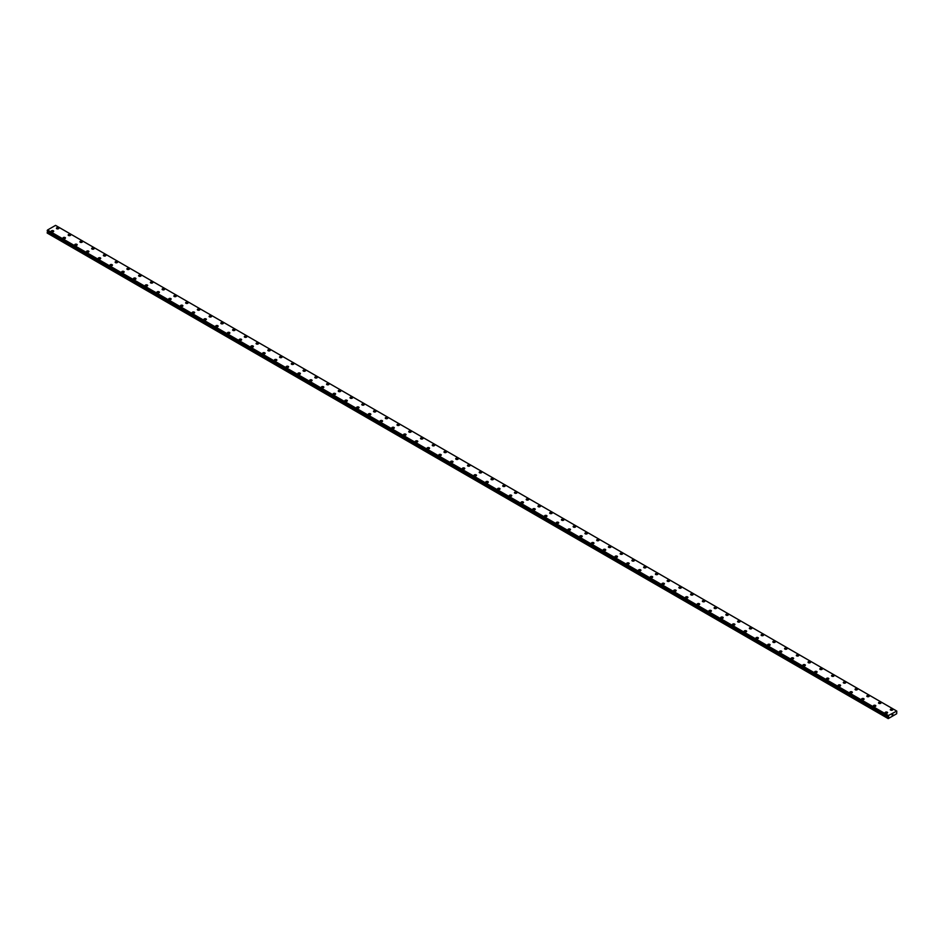 <?xml version="1.0" encoding="UTF-8"?>
<svg xmlns="http://www.w3.org/2000/svg" width="944" height="944" viewBox="0 0 944 944"><rect width="100%" height="100%" fill="white"/><g stroke="black" fill="none" stroke-linecap="round" stroke-linejoin="round"><path stroke-width="1.42" d="M56.404 228.247A1.251 0.72 180 0 1 58.894 228.247M58.528 227.728A1.251 0.72 180 0 1 56.77 228.743A1.251 0.72 180 0 1 58.528 227.728M68.157 235.021A1.251 0.72 180 0 1 70.647 235.021A1.251 0.72 180 0 1 68.157 235.021A1.251 0.72 180 0 1 70.647 235.021M79.898 241.806A1.251 0.72 180 0 1 82.388 241.806A1.251 0.72 180 0 1 79.898 241.806A1.251 0.72 180 0 1 82.388 241.806M91.639 248.579A1.251 0.72 180 0 1 94.129 248.579A1.251 0.72 180 0 1 91.639 248.579A1.251 0.72 180 0 1 94.129 248.579M103.38 255.364A1.251 0.72 180 0 1 105.881 255.364A1.251 0.72 180 0 1 103.38 255.364A1.251 0.72 180 0 1 105.881 255.364M117.257 261.641A1.251 0.72 180 0 1 115.498 262.656A1.251 0.72 180 0 1 117.257 261.641M115.133 262.149A1.251 0.72 180 0 1 117.622 262.149M126.874 268.922A1.251 0.72 180 0 1 129.363 268.922A1.251 0.72 180 0 1 126.874 268.922A1.251 0.72 180 0 1 129.363 268.922M138.615 275.707A1.251 0.72 180 0 1 141.104 275.707A1.251 0.72 180 0 1 138.615 275.707A1.251 0.72 180 0 1 141.104 275.707M150.367 282.48A1.251 0.72 180 0 1 152.857 282.492A1.251 0.72 180 0 1 150.367 282.48A1.251 0.72 180 0 1 152.857 282.48M162.108 289.265A1.251 0.72 180 0 1 164.598 289.265A1.251 0.72 180 0 1 162.108 289.265A1.251 0.72 180 0 1 164.598 289.265M173.849 296.05A1.251 0.72 180 0 1 176.339 296.05A1.251 0.72 180 0 1 173.849 296.05A1.251 0.72 180 0 1 176.339 296.05M185.602 302.823A1.251 0.72 180 0 1 188.092 302.835A1.251 0.72 180 0 1 185.602 302.823A1.251 0.72 180 0 1 188.092 302.823M197.343 309.608A1.251 0.72 180 0 1 199.833 309.608A1.251 0.72 180 0 1 197.343 309.608A1.251 0.72 180 0 1 199.833 309.608M209.084 316.393A1.251 0.72 180 0 1 211.574 316.393A1.251 0.72 180 0 1 209.084 316.393A1.251 0.72 180 0 1 211.574 316.393M220.825 323.167A1.251 0.72 180 0 1 223.327 323.167A1.251 0.72 180 0 1 220.825 323.167A1.251 0.72 180 0 1 223.327 323.167M232.578 329.952A1.251 0.72 180 0 1 235.068 329.952A1.251 0.72 180 0 1 232.578 329.952A1.251 0.72 180 0 1 235.068 329.952M244.319 336.725A1.251 0.72 180 0 1 246.809 336.737A1.251 0.72 180 0 1 244.319 336.725A1.251 0.72 180 0 1 246.809 336.725M256.06 343.51A1.251 0.72 180 0 1 258.55 343.51A1.251 0.72 180 0 1 256.06 343.51A1.251 0.72 180 0 1 258.55 343.51M267.813 350.295A1.251 0.72 180 0 1 270.303 350.295A1.251 0.72 180 0 1 267.813 350.295A1.251 0.72 180 0 1 270.303 350.295M279.554 357.068A1.251 0.72 180 0 1 282.044 357.08A1.251 0.72 180 0 1 279.554 357.068A1.251 0.72 180 0 1 282.044 357.068M291.295 363.853A1.251 0.72 180 0 1 293.785 363.853A1.251 0.72 180 0 1 291.295 363.853A1.251 0.72 180 0 1 293.785 363.853M303.048 370.638A1.251 0.72 180 0 1 305.537 370.638A1.251 0.72 180 0 1 303.048 370.638A1.251 0.72 180 0 1 305.537 370.638M314.789 377.411A1.251 0.72 180 0 1 317.278 377.411A1.251 0.72 180 0 1 314.789 377.411A1.251 0.72 180 0 1 317.278 377.411M326.53 384.196A1.251 0.72 180 0 1 329.019 384.196A1.251 0.72 180 0 1 326.53 384.196A1.251 0.72 180 0 1 329.019 384.196M338.271 390.981A1.251 0.72 180 0 1 340.772 390.981A1.251 0.72 180 0 1 338.271 390.981A1.251 0.72 180 0 1 340.772 390.981M350.023 397.754A1.251 0.72 180 0 1 352.513 397.754A1.251 0.72 180 0 1 350.023 397.754A1.251 0.72 180 0 1 352.513 397.754M361.764 404.539A1.251 0.72 180 0 1 364.254 404.539A1.251 0.72 180 0 1 361.764 404.539A1.251 0.72 180 0 1 364.254 404.539M373.505 411.324A1.251 0.72 180 0 1 375.995 411.324M375.641 410.805A1.251 0.72 180 0 1 373.871 411.82A1.251 0.72 180 0 1 375.641 410.805M385.258 418.098A1.251 0.72 180 0 1 387.748 418.098A1.251 0.72 180 0 1 385.258 418.098A1.251 0.72 180 0 1 387.748 418.098M396.999 424.883A1.251 0.72 180 0 1 399.489 424.883A1.251 0.72 180 0 1 396.999 424.883A1.251 0.72 180 0 1 399.489 424.883M408.74 431.656A1.251 0.72 180 0 1 411.23 431.668A1.251 0.72 180 0 1 408.74 431.656A1.251 0.72 180 0 1 411.23 431.656M420.493 438.441A1.251 0.72 180 0 1 422.983 438.441A1.251 0.72 180 0 1 420.493 438.441A1.251 0.72 180 0 1 422.983 438.441M434.358 444.718A1.251 0.72 180 0 1 432.6 445.733A1.251 0.72 180 0 1 434.358 444.718M432.234 445.226A1.251 0.72 180 0 1 434.724 445.226M443.975 451.999A1.251 0.72 180 0 1 446.465 451.999A1.251 0.72 180 0 1 443.975 451.999A1.251 0.72 180 0 1 446.465 451.999M455.716 458.784A1.251 0.72 180 0 1 458.218 458.784A1.251 0.72 180 0 1 455.716 458.784A1.251 0.72 180 0 1 458.218 458.784M467.469 465.557A1.251 0.72 180 0 1 469.959 465.569A1.251 0.72 180 0 1 467.469 465.557A1.251 0.72 180 0 1 469.959 465.557M479.21 472.342A1.251 0.72 180 0 1 481.7 472.342A1.251 0.72 180 0 1 479.21 472.342A1.251 0.72 180 0 1 481.7 472.342M490.951 479.127A1.251 0.72 180 0 1 493.441 479.127A1.251 0.72 180 0 1 490.951 479.127A1.251 0.72 180 0 1 493.441 479.127M502.704 485.9A1.251 0.72 180 0 1 505.193 485.912A1.251 0.72 180 0 1 502.704 485.9A1.251 0.72 180 0 1 505.193 485.9M514.445 492.685A1.251 0.72 180 0 1 516.934 492.685A1.251 0.72 180 0 1 514.445 492.685A1.251 0.72 180 0 1 516.934 492.685M526.186 499.47A1.251 0.72 180 0 1 528.675 499.47A1.251 0.72 180 0 1 526.186 499.47A1.251 0.72 180 0 1 528.675 499.47M537.938 506.244A1.251 0.72 180 0 1 540.428 506.244A1.251 0.72 180 0 1 537.938 506.244A1.251 0.72 180 0 1 540.428 506.244M549.679 513.029A1.251 0.72 180 0 1 552.169 513.029A1.251 0.72 180 0 1 549.679 513.029A1.251 0.72 180 0 1 552.169 513.029M561.42 519.802A1.251 0.72 180 0 1 563.91 519.814A1.251 0.72 180 0 1 561.42 519.802A1.251 0.72 180 0 1 563.91 519.802M573.161 526.587A1.251 0.72 180 0 1 575.663 526.587A1.251 0.72 180 0 1 573.161 526.587A1.251 0.72 180 0 1 575.663 526.587M584.914 533.372A1.251 0.72 180 0 1 587.404 533.372A1.251 0.72 180 0 1 584.914 533.372A1.251 0.72 180 0 1 587.404 533.372M598.779 539.649A1.251 0.72 180 0 1 597.021 540.652A1.251 0.72 180 0 1 598.779 539.649M596.655 540.145A1.251 0.72 180 0 1 599.145 540.145M608.396 546.93A1.251 0.72 180 0 1 610.886 546.93A1.251 0.72 180 0 1 608.396 546.93A1.251 0.72 180 0 1 610.886 546.93M620.149 553.715A1.251 0.72 180 0 1 622.639 553.715A1.251 0.72 180 0 1 620.149 553.715A1.251 0.72 180 0 1 622.639 553.715M631.89 560.488A1.251 0.72 180 0 1 634.38 560.5A1.251 0.72 180 0 1 631.89 560.488A1.251 0.72 180 0 1 634.38 560.488M643.631 567.273A1.251 0.72 180 0 1 646.121 567.273A1.251 0.72 180 0 1 643.631 567.273A1.251 0.72 180 0 1 646.121 567.273M655.384 574.058A1.251 0.72 180 0 1 657.874 574.058A1.251 0.72 180 0 1 655.384 574.058A1.251 0.72 180 0 1 657.874 574.058M667.125 580.831A1.251 0.72 180 0 1 669.615 580.831A1.251 0.72 180 0 1 667.125 580.831A1.251 0.72 180 0 1 669.615 580.831M678.866 587.616A1.251 0.72 180 0 1 681.356 587.616A1.251 0.72 180 0 1 678.866 587.616A1.251 0.72 180 0 1 681.356 587.616M690.607 594.401A1.251 0.72 180 0 1 693.108 594.401M692.743 593.882A1.251 0.72 180 0 1 690.973 594.909A1.251 0.72 180 0 1 692.743 593.882M702.36 601.175A1.251 0.72 180 0 1 704.849 601.175A1.251 0.72 180 0 1 702.36 601.175A1.251 0.72 180 0 1 704.849 601.175M714.101 607.96A1.251 0.72 180 0 1 716.59 607.96A1.251 0.72 180 0 1 714.101 607.96A1.251 0.72 180 0 1 716.59 607.96M725.842 614.733A1.251 0.72 180 0 1 728.331 614.745A1.251 0.72 180 0 1 725.842 614.733A1.251 0.72 180 0 1 728.331 614.733M737.594 621.518A1.251 0.72 180 0 1 740.084 621.518A1.251 0.72 180 0 1 737.594 621.518A1.251 0.72 180 0 1 740.084 621.518M749.335 628.303A1.251 0.72 180 0 1 751.825 628.303A1.251 0.72 180 0 1 749.335 628.303A1.251 0.72 180 0 1 751.825 628.303M761.076 635.076A1.251 0.72 180 0 1 763.566 635.076A1.251 0.72 180 0 1 761.076 635.076A1.251 0.72 180 0 1 763.566 635.076M772.829 641.861A1.251 0.72 180 0 1 775.319 641.861A1.251 0.72 180 0 1 772.829 641.861A1.251 0.72 180 0 1 775.319 641.861M784.57 648.634A1.251 0.72 180 0 1 787.06 648.646A1.251 0.72 180 0 1 784.57 648.634A1.251 0.72 180 0 1 787.06 648.634M796.311 655.419A1.251 0.72 180 0 1 798.801 655.419A1.251 0.72 180 0 1 796.311 655.419A1.251 0.72 180 0 1 798.801 655.419M808.052 662.204A1.251 0.72 180 0 1 810.554 662.204A1.251 0.72 180 0 1 808.052 662.204A1.251 0.72 180 0 1 810.554 662.204M819.805 668.977A1.251 0.72 180 0 1 822.295 668.989A1.251 0.72 180 0 1 819.805 668.977A1.251 0.72 180 0 1 822.295 668.977M831.546 675.762A1.251 0.72 180 0 1 834.036 675.762A1.251 0.72 180 0 1 831.546 675.762A1.251 0.72 180 0 1 834.036 675.762M843.287 682.547A1.251 0.72 180 0 1 845.777 682.547A1.251 0.72 180 0 1 843.287 682.547A1.251 0.72 180 0 1 845.777 682.547M855.04 689.332A1.251 0.72 180 0 1 857.53 689.332M857.164 688.813A1.251 0.72 180 0 1 855.406 689.828A1.251 0.72 180 0 1 857.164 688.813M866.781 696.106A1.251 0.72 180 0 1 869.271 696.106A1.251 0.72 180 0 1 866.781 696.106A1.251 0.72 180 0 1 869.271 696.106M878.522 702.891A1.251 0.72 180 0 1 881.012 702.891A1.251 0.72 180 0 1 878.522 702.891A1.251 0.72 180 0 1 881.012 702.891M890.275 709.664A1.251 0.72 180 0 1 892.764 709.664A1.251 0.72 180 0 1 890.275 709.664A1.251 0.72 180 0 1 892.764 709.664M51.236 231.221A1.251 0.72 180 0 1 53.725 231.221A1.251 0.72 180 0 1 51.236 231.221A1.251 0.72 180 0 1 53.725 231.221M62.988 238.006A1.251 0.72 180 0 1 65.478 238.006A1.251 0.72 180 0 1 62.988 238.006A1.251 0.72 180 0 1 65.478 238.006M74.729 244.779A1.251 0.72 180 0 1 77.219 244.791A1.251 0.72 180 0 1 74.729 244.779A1.251 0.72 180 0 1 77.219 244.779M86.47 251.564A1.251 0.72 180 0 1 88.96 251.564A1.251 0.72 180 0 1 86.47 251.564A1.251 0.72 180 0 1 88.96 251.564M98.223 258.349A1.251 0.72 180 0 1 100.713 258.349A1.251 0.72 180 0 1 98.223 258.349A1.251 0.72 180 0 1 100.713 258.349M109.964 265.122A1.251 0.72 180 0 1 112.454 265.134A1.251 0.72 180 0 1 109.964 265.122A1.251 0.72 180 0 1 112.454 265.122M121.705 271.907A1.251 0.72 180 0 1 124.195 271.907A1.251 0.72 180 0 1 121.705 271.907A1.251 0.72 180 0 1 124.195 271.907M133.446 278.692A1.251 0.72 180 0 1 135.948 278.692A1.251 0.72 180 0 1 133.446 278.692A1.251 0.72 180 0 1 135.948 278.692M145.199 285.466A1.251 0.72 180 0 1 147.689 285.466A1.251 0.72 180 0 1 145.199 285.466A1.251 0.72 180 0 1 147.689 285.466M156.94 292.251A1.251 0.72 180 0 1 159.43 292.251A1.251 0.72 180 0 1 156.94 292.251A1.251 0.72 180 0 1 159.43 292.251M168.681 299.036A1.251 0.72 180 0 1 171.171 299.036A1.251 0.72 180 0 1 168.681 299.036A1.251 0.72 180 0 1 171.171 299.036M180.434 305.809A1.251 0.72 180 0 1 182.924 305.809A1.251 0.72 180 0 1 180.434 305.809A1.251 0.72 180 0 1 182.924 305.809M192.175 312.594A1.251 0.72 180 0 1 194.665 312.594A1.251 0.72 180 0 1 192.175 312.594A1.251 0.72 180 0 1 194.665 312.594M206.04 318.871A1.251 0.72 180 0 1 204.282 319.874A1.251 0.72 180 0 1 206.04 318.871M203.916 319.367A1.251 0.72 180 0 1 206.406 319.367M215.669 326.152A1.251 0.72 180 0 1 218.158 326.152A1.251 0.72 180 0 1 215.669 326.152A1.251 0.72 180 0 1 218.158 326.152M227.41 332.937A1.251 0.72 180 0 1 229.899 332.937A1.251 0.72 180 0 1 227.41 332.937A1.251 0.72 180 0 1 229.899 332.937M239.151 339.71A1.251 0.72 180 0 1 241.64 339.722A1.251 0.72 180 0 1 239.151 339.71A1.251 0.72 180 0 1 241.64 339.71M250.892 346.495A1.251 0.72 180 0 1 253.393 346.495A1.251 0.72 180 0 1 250.892 346.495A1.251 0.72 180 0 1 253.393 346.495M262.644 353.28A1.251 0.72 180 0 1 265.134 353.28A1.251 0.72 180 0 1 262.644 353.28A1.251 0.72 180 0 1 265.134 353.28M274.385 360.053A1.251 0.72 180 0 1 276.875 360.053A1.251 0.72 180 0 1 274.385 360.053A1.251 0.72 180 0 1 276.875 360.053M286.126 366.838A1.251 0.72 180 0 1 288.616 366.838A1.251 0.72 180 0 1 286.126 366.838A1.251 0.72 180 0 1 288.616 366.838M297.879 373.623A1.251 0.72 180 0 1 300.369 373.623M300.003 373.104A1.251 0.72 180 0 1 298.245 374.131A1.251 0.72 180 0 1 300.003 373.104M309.62 380.397A1.251 0.72 180 0 1 312.11 380.397A1.251 0.72 180 0 1 309.62 380.397A1.251 0.72 180 0 1 312.11 380.397M321.361 387.182A1.251 0.72 180 0 1 323.851 387.182A1.251 0.72 180 0 1 321.361 387.182A1.251 0.72 180 0 1 323.851 387.182M333.114 393.955A1.251 0.72 180 0 1 335.604 393.967A1.251 0.72 180 0 1 333.114 393.955A1.251 0.72 180 0 1 335.604 393.955M344.855 400.74A1.251 0.72 180 0 1 347.345 400.74A1.251 0.72 180 0 1 344.855 400.74A1.251 0.72 180 0 1 347.345 400.74M356.596 407.525A1.251 0.72 180 0 1 359.086 407.525A1.251 0.72 180 0 1 356.596 407.525A1.251 0.72 180 0 1 359.086 407.525M368.337 414.298A1.251 0.72 180 0 1 370.839 414.298A1.251 0.72 180 0 1 368.337 414.298A1.251 0.72 180 0 1 370.839 414.298M380.09 421.083A1.251 0.72 180 0 1 382.58 421.083A1.251 0.72 180 0 1 380.09 421.083A1.251 0.72 180 0 1 382.58 421.083M391.831 427.868A1.251 0.72 180 0 1 394.321 427.868A1.251 0.72 180 0 1 391.831 427.868A1.251 0.72 180 0 1 394.321 427.868M403.572 434.641A1.251 0.72 180 0 1 406.062 434.641A1.251 0.72 180 0 1 403.572 434.641A1.251 0.72 180 0 1 406.062 434.641M415.325 441.426A1.251 0.72 180 0 1 417.814 441.426A1.251 0.72 180 0 1 415.325 441.426A1.251 0.72 180 0 1 417.814 441.426M427.066 448.199A1.251 0.72 180 0 1 429.555 448.211A1.251 0.72 180 0 1 427.066 448.199A1.251 0.72 180 0 1 429.555 448.199M438.807 454.984A1.251 0.72 180 0 1 441.296 454.984A1.251 0.72 180 0 1 438.807 454.984A1.251 0.72 180 0 1 441.296 454.984M450.559 461.769A1.251 0.72 180 0 1 453.049 461.769A1.251 0.72 180 0 1 450.559 461.769A1.251 0.72 180 0 1 453.049 461.769M462.3 468.554A1.251 0.72 180 0 1 464.79 468.554M464.424 468.035A1.251 0.72 180 0 1 462.666 469.05A1.251 0.72 180 0 1 464.424 468.035M474.041 475.328A1.251 0.72 180 0 1 476.531 475.328A1.251 0.72 180 0 1 474.041 475.328A1.251 0.72 180 0 1 476.531 475.328M485.782 482.113A1.251 0.72 180 0 1 488.284 482.113A1.251 0.72 180 0 1 485.782 482.113A1.251 0.72 180 0 1 488.284 482.113M497.535 488.886A1.251 0.72 180 0 1 500.025 488.886A1.251 0.72 180 0 1 497.535 488.886A1.251 0.72 180 0 1 500.025 488.886M509.276 495.671A1.251 0.72 180 0 1 511.766 495.671A1.251 0.72 180 0 1 509.276 495.671A1.251 0.72 180 0 1 511.766 495.671M523.153 501.948A1.251 0.72 180 0 1 521.383 502.963A1.251 0.72 180 0 1 523.153 501.948M521.017 502.444A1.251 0.72 180 0 1 523.507 502.444M532.77 509.229A1.251 0.72 180 0 1 535.26 509.229A1.251 0.72 180 0 1 532.77 509.229A1.251 0.72 180 0 1 535.26 509.229M544.511 516.014A1.251 0.72 180 0 1 547.001 516.014A1.251 0.72 180 0 1 544.511 516.014A1.251 0.72 180 0 1 547.001 516.014M556.252 522.787A1.251 0.72 180 0 1 558.742 522.799A1.251 0.72 180 0 1 556.252 522.787A1.251 0.72 180 0 1 558.742 522.787M568.005 529.572A1.251 0.72 180 0 1 570.495 529.572A1.251 0.72 180 0 1 568.005 529.572A1.251 0.72 180 0 1 570.495 529.572M579.746 536.357A1.251 0.72 180 0 1 582.236 536.357A1.251 0.72 180 0 1 579.746 536.357A1.251 0.72 180 0 1 582.236 536.357M591.487 543.13A1.251 0.72 180 0 1 593.977 543.13A1.251 0.72 180 0 1 591.487 543.13A1.251 0.72 180 0 1 593.977 543.13M603.228 549.915A1.251 0.72 180 0 1 605.729 549.915A1.251 0.72 180 0 1 603.228 549.915A1.251 0.72 180 0 1 605.729 549.915M614.981 556.7A1.251 0.72 180 0 1 617.47 556.7M617.105 556.181A1.251 0.72 180 0 1 615.346 557.208A1.251 0.72 180 0 1 617.105 556.181M626.722 563.474A1.251 0.72 180 0 1 629.211 563.474A1.251 0.72 180 0 1 626.722 563.474A1.251 0.72 180 0 1 629.211 563.474M638.463 570.259A1.251 0.72 180 0 1 640.952 570.259A1.251 0.72 180 0 1 638.463 570.259A1.251 0.72 180 0 1 640.952 570.259M650.215 577.032A1.251 0.72 180 0 1 652.705 577.044A1.251 0.72 180 0 1 650.215 577.032A1.251 0.72 180 0 1 652.705 577.032M661.956 583.817A1.251 0.72 180 0 1 664.446 583.817A1.251 0.72 180 0 1 661.956 583.817A1.251 0.72 180 0 1 664.446 583.817M673.697 590.602A1.251 0.72 180 0 1 676.187 590.602A1.251 0.72 180 0 1 673.697 590.602A1.251 0.72 180 0 1 676.187 590.602M685.45 597.375A1.251 0.72 180 0 1 687.94 597.387A1.251 0.72 180 0 1 685.45 597.375A1.251 0.72 180 0 1 687.94 597.375M697.191 604.16A1.251 0.72 180 0 1 699.681 604.16A1.251 0.72 180 0 1 697.191 604.16A1.251 0.72 180 0 1 699.681 604.16M708.932 610.945A1.251 0.72 180 0 1 711.422 610.945A1.251 0.72 180 0 1 708.932 610.945A1.251 0.72 180 0 1 711.422 610.945M720.673 617.718A1.251 0.72 180 0 1 723.175 617.718A1.251 0.72 180 0 1 720.673 617.718A1.251 0.72 180 0 1 723.175 617.718M732.426 624.503A1.251 0.72 180 0 1 734.916 624.503A1.251 0.72 180 0 1 732.426 624.503A1.251 0.72 180 0 1 734.916 624.503M744.167 631.276A1.251 0.72 180 0 1 746.657 631.288A1.251 0.72 180 0 1 744.167 631.276A1.251 0.72 180 0 1 746.657 631.276M755.908 638.061A1.251 0.72 180 0 1 758.398 638.061A1.251 0.72 180 0 1 755.908 638.061A1.251 0.72 180 0 1 758.398 638.061M767.661 644.846A1.251 0.72 180 0 1 770.151 644.846A1.251 0.72 180 0 1 767.661 644.846A1.251 0.72 180 0 1 770.151 644.846M779.402 651.631A1.251 0.72 180 0 1 781.892 651.631M781.526 651.112A1.251 0.72 180 0 1 779.768 652.127A1.251 0.72 180 0 1 781.526 651.112M791.143 658.405A1.251 0.72 180 0 1 793.633 658.405A1.251 0.72 180 0 1 791.143 658.405A1.251 0.72 180 0 1 793.633 658.405M802.896 665.19A1.251 0.72 180 0 1 805.385 665.19A1.251 0.72 180 0 1 802.896 665.19A1.251 0.72 180 0 1 805.385 665.19M814.637 671.963A1.251 0.72 180 0 1 817.126 671.963A1.251 0.72 180 0 1 814.637 671.963A1.251 0.72 180 0 1 817.126 671.963M826.378 678.748A1.251 0.72 180 0 1 828.867 678.748A1.251 0.72 180 0 1 826.378 678.748A1.251 0.72 180 0 1 828.867 678.748M840.254 685.025A1.251 0.72 180 0 1 838.484 686.04A1.251 0.72 180 0 1 840.254 685.025M838.119 685.521A1.251 0.72 180 0 1 840.62 685.521M849.871 692.306A1.251 0.72 180 0 1 852.361 692.306A1.251 0.72 180 0 1 849.871 692.306A1.251 0.72 180 0 1 852.361 692.306M861.612 699.091A1.251 0.72 180 0 1 864.102 699.091A1.251 0.72 180 0 1 861.612 699.091A1.251 0.72 180 0 1 864.102 699.091M873.353 705.864A1.251 0.72 180 0 1 875.843 705.876A1.251 0.72 180 0 1 873.353 705.864A1.251 0.72 180 0 1 875.843 705.864M885.106 712.649A1.251 0.72 180 0 1 887.596 712.649A1.251 0.72 180 0 1 885.106 712.649A1.251 0.72 180 0 1 887.596 712.649M892.08 715.198L892.363 714.443M892.871 714.325L892.54 714.927M896.741 711.08L888.446 715.505L888.221 718.62L896.682 713.735L896.776 711.08M47.696 231.186L47.2 233.05L888.103 718.549M47.436 231.02L888.351 716.508M888.103 716.343L47.224 230.891L888.115 716.366L47.224 230.891L47.542 230.006L55.554 225.38L896.458 710.879M888.446 715.505L47.542 230.006M888.387 715.623L47.471 230.124M888.363 715.67L47.448 230.183M888.162 716.036L47.259 230.537M888.103 716.142L47.2 230.655M888.646 716.815L47.743 231.327M888.646 716.909L47.743 231.41M888.575 717.133L47.672 231.646M888.139 717.888L47.235 232.401M888.103 718.006L47.2 232.519"/></g></svg>

